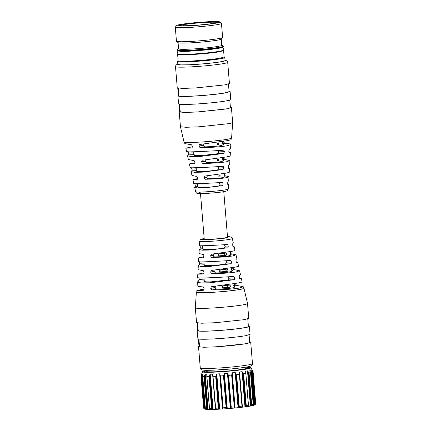 <?xml version="1.0" encoding="UTF-8"?>
<svg xmlns="http://www.w3.org/2000/svg" width="431" height="431" viewBox="0 0 431 431"><rect width="100%" height="100%" fill="white"/><g stroke="black" fill="none" stroke-linecap="round" stroke-linejoin="round"><path stroke-width="0.65" d="M216.238 23.107A21.652 1.395 175.3 0 1 191.412 25.693A21.652 1.395 175.3 0 1 176.715 25.488A21.652 1.395 175.3 0 1 180.282 24.502A21.652 1.395 175.3 0 1 203.766 21.997A21.652 1.395 175.3 0 1 219.788 21.943A21.652 1.395 175.3 0 1 216.238 23.107M183.622 25.844L183.52 24.621A0.404 0.307 -99.1 0 0 183.509 24.556L183.127 24.238L180.697 24.486L181.289 24.955A0.404 0.356 -101.7 0 1 181.3 25.02L181.365 25.828M180.697 24.486L180.95 24.626A19.643 1.266 175.3 0 0 188.261 25.715A19.643 1.266 175.3 0 0 214.563 23.172A19.643 1.266 175.3 0 0 209.897 21.83A19.643 1.266 175.3 0 0 183.127 24.238M219.788 21.943L221.415 23.317A23.166 1.492 175.3 0 1 221.469 23.409A23.166 1.492 175.3 0 1 217.612 24.562A23.166 1.492 175.3 0 1 191.768 27.288A23.166 1.492 175.3 0 1 175.293 27.207A23.166 1.492 175.3 0 1 175.336 27.105L176.715 25.488M178.154 60.755A23.064 1.487 -4.7 0 0 194.553 60.836A23.064 1.487 -4.7 0 0 220.289 58.126L224.125 56.978L223.603 50.567L219.762 51.715A23.064 1.487 -4.7 0 1 194.031 54.425A23.064 1.487 -4.7 0 1 177.626 54.344L178.154 60.755M222.321 47.275L223.285 47.986L223.554 48.751C223.436 49.775 223.053 50.357 222.407 50.502A22.197 1.433 175.3 0 1 188.342 54.252A22.197 1.433 175.3 0 1 178.795 54.085C178.132 54.053 177.658 53.541 177.378 52.55L177.518 51.752L178.353 50.89M221.243 39.108L221.755 45.293A21.652 1.395 175.3 0 1 218.145 46.37A21.652 1.395 175.3 0 1 193.988 48.913A21.652 1.395 175.3 0 1 178.59 48.838L178.078 42.653M221.749 45.228L223.129 46.025A23.064 1.487 175.3 0 1 223.236 46.155A23.064 1.487 175.3 0 1 219.401 47.308A23.064 1.487 175.3 0 1 193.664 50.018A23.064 1.487 175.3 0 1 177.265 49.937A23.064 1.487 175.3 0 1 177.351 49.791L178.585 48.773M175.293 27.207L176.446 41.231A23.166 1.492 -4.7 0 0 176.505 41.322L178.127 42.696A21.652 1.395 -4.7 0 0 194.149 42.642A21.652 1.395 -4.7 0 0 217.633 40.137A21.652 1.395 -4.7 0 0 221.2 39.156L222.585 37.535A23.166 1.492 -4.7 0 0 222.622 37.432L221.469 23.409M176.505 41.322A23.166 1.492 -4.7 0 0 193.638 41.263A23.166 1.492 -4.7 0 0 218.765 38.585A23.166 1.492 -4.7 0 0 222.585 37.535M223.236 46.155L223.29 46.758A23.064 1.487 175.3 0 1 219.449 47.906A23.064 1.487 175.3 0 1 193.713 50.616A23.064 1.487 175.3 0 1 177.313 50.54L177.265 49.937M224.125 56.93L224.723 57.431A23.667 1.53 175.3 0 1 224.777 57.528A23.667 1.53 175.3 0 1 220.839 58.708A23.667 1.53 175.3 0 1 194.435 61.488A23.667 1.53 175.3 0 1 177.599 61.407A23.667 1.53 175.3 0 1 177.642 61.304L178.148 60.706M177.599 61.407L177.847 64.391L180.675 64.882L188.385 64.795A23.667 1.53 -4.7 0 0 221.087 61.692A23.667 1.53 -4.7 0 0 225.025 60.512L224.777 57.528M222.412 371.544A22.261 1.438 175.3 0 1 204.52 371.603A22.261 1.438 175.3 0 1 206.578 370.822A22.261 1.438 175.3 0 0 204.52 371.603A22.261 1.438 175.3 0 0 222.412 371.544A22.261 1.438 175.3 0 0 248.886 367.955A22.261 1.438 175.3 0 1 222.412 371.544M246.731 367.519A22.261 1.438 175.3 0 1 248.886 367.955A22.261 1.438 175.3 0 0 246.731 367.519M255.416 404.348L255.702 403.405L253.083 371.549L251.946 369.545L252.334 370.757M253.083 371.549L255.702 403.405M255.265 404.623L255.508 403.755A26.189 1.692 175.3 0 1 254.92 403.998L252.302 372.142A26.189 1.692 -4.7 0 0 252.889 371.899L255.524 403.858L252.889 371.899L251.828 369.755A25.181 1.627 -4.7 0 0 251.952 369.577A25.181 1.627 -4.7 0 0 251.946 369.545M254.495 404.941L251.736 371.393L251.343 370.725L254.177 405.183L253.794 405.329L254.495 404.941L254.92 403.998M251.343 370.725L250.901 370.137L253.794 405.329A25.181 1.627 175.3 0 1 252.986 405.539A25.181 1.627 175.3 0 1 252.733 405.598L252.733 405.598M252.841 405.528L253.148 404.456A26.189 1.692 175.3 0 1 251.666 404.752L251.149 405.69L248.391 372.142L249.048 372.896A26.189 1.692 -4.7 0 0 250.53 372.599L253.229 404.784L250.53 372.599L249.84 370.412A25.181 1.627 -4.7 0 0 250.901 370.137M248.391 372.142L248.019 371.463L250.853 405.927L251.149 405.69M250.853 405.927L250.395 406.061A25.181 1.627 175.3 0 1 248.498 406.374L248.493 406.288M248.617 406.104L248.488 405.275A26.189 1.692 175.3 0 1 246.257 405.593L245.708 406.519L242.949 372.971L243.639 373.736A26.189 1.692 -4.7 0 0 245.869 373.418L248.455 406.32M245.708 406.519L244.975 406.875A25.181 1.627 175.3 0 1 242.427 407.198L239.534 372.007A25.181 1.627 -4.7 0 0 242.082 371.689L242.621 372.287L245.454 406.745M222.843 408.89L223.118 407.818A26.189 1.692 175.3 0 0 224.605 407.721A26.189 1.692 175.3 0 0 226.108 407.613L227.277 408.653A25.181 1.627 175.3 0 0 230.343 408.41L231.248 407.203A26.189 1.692 175.3 0 0 234.27 406.934L235.116 407.979A25.181 1.627 175.3 0 0 238.068 407.683L239.221 406.438A26.189 1.692 175.3 0 0 241.98 406.126L242.233 407.15M239.399 372.691L242.303 406.945M219.67 373.79L222.563 408.976A25.181 1.627 175.3 0 1 219.681 409.143L216.788 373.957A25.181 1.627 -4.7 0 0 219.67 373.79L220.004 374.404M216.788 373.957L216.211 375.369L218.97 408.917L219.681 409.143M218.97 408.917L218.291 408.098A26.189 1.692 175.3 0 1 215.629 408.222L215.457 408.911M215.457 408.895L212.591 374.151L215.484 409.337A25.181 1.627 175.3 0 1 213.07 409.412L212.575 409.358L209.741 374.895L209.52 375.627L212.278 409.175L212.575 409.358M212.278 409.175L211.583 408.346A26.189 1.692 175.3 0 1 209.514 408.367L206.896 376.516A26.189 1.692 -4.7 0 0 208.965 376.489L209.52 375.627M209.574 409.208L209.514 408.367L209.8 409.45A25.181 1.627 175.3 0 1 208.092 409.423L207.634 409.358L204.8 374.895L204.531 375.627L207.289 409.175L207.634 409.358M206.648 408.324L204.03 376.473A26.189 1.692 -4.7 0 1 202.748 376.398L205.355 408.523L202.71 376.317L203.179 374.119A25.181 1.627 -4.7 0 1 202.338 373.995L205.231 409.181L204.914 409.121L205.231 409.181A25.181 1.627 175.3 0 0 206.072 409.305L205.371 408.254A26.189 1.692 175.3 0 0 206.648 408.324L207.289 409.175M204.914 409.121L203.965 408.044A26.189 1.692 175.3 0 1 203.599 407.877L200.981 376.026A26.189 1.692 -4.7 0 0 201.347 376.193L201.746 375.363L204.504 408.911M204.03 408.696L203.599 407.877L200.981 376.026L201.767 373.731A25.181 1.627 -4.7 0 1 201.762 373.704A25.181 1.627 -4.7 0 1 201.767 373.65L202.484 371.727A24.308 1.568 175.3 0 1 206.557 370.558M251.736 371.393L252.302 372.142M248.019 371.463L247.502 370.875A25.181 1.627 -4.7 0 1 245.605 371.188L248.488 405.275M242.949 372.971L242.621 372.287M238.699 407.349L235.94 373.801L236.603 374.582A26.189 1.692 -4.7 0 0 239.361 374.275L239.544 373.397M235.94 373.801L235.175 372.497A25.181 1.627 -4.7 0 1 232.223 372.793L231.997 374.2L234.755 407.748M230.811 408.098L228.053 374.55L228.629 375.347A26.189 1.692 -4.7 0 0 231.652 375.078L231.997 374.2M228.053 374.55L227.449 373.219A25.181 1.627 -4.7 0 1 224.384 373.467L223.958 374.878L226.717 408.426M222.816 408.685L220.058 375.175L220.5 375.961A26.189 1.692 -4.7 0 0 221.987 375.864A26.189 1.692 -4.7 0 0 223.49 375.757L223.958 374.878M220.058 375.148L220.009 374.426M212.742 375.53L213.011 376.365A26.189 1.692 -4.7 0 0 215.672 376.247L216.211 375.369M212.795 374.803L212.591 374.151A25.181 1.627 -4.7 0 1 210.177 374.221L209.741 374.895M207.844 409.407A24.976 1.611 175.3 0 0 208.092 409.418L205.199 374.237A25.181 1.627 -4.7 0 0 206.907 374.264L206.761 376.268L209.439 408.863M205.199 374.237L204.8 374.895M204.03 376.473L204.531 375.627M202.338 373.995L201.746 375.363M246.704 367.255A24.308 1.568 175.3 0 1 250.912 367.74A24.308 1.568 175.3 0 1 222.019 371.711A24.308 1.568 175.3 0 1 202.484 371.727M177.755 88.118L178.364 95.488M179.075 104.146L179.679 111.516M176.554 79.396L176.699 80.231M231.42 107.588L232.643 122.415A26.189 1.692 175.3 0 1 232.643 122.431A26.189 1.692 175.3 0 1 228.279 123.719L199.187 126.789L185.766 127.285L180.444 126.719L179.226 111.877L184.43 112.459L197.845 111.968L227.062 108.892L231.42 107.588L230.38 107.206M180.19 111.333L179.226 111.877M178.289 88.215L178.908 95.768A25.181 1.627 -4.7 0 0 196.816 95.854A25.181 1.627 -4.7 0 0 224.907 92.897L229.098 91.641L228.478 84.093M225.084 84.848L229.443 83.544L227.697 62.312A26.189 1.692 175.3 0 1 223.339 63.616A26.189 1.692 175.3 0 1 194.122 66.692A26.189 1.692 175.3 0 1 175.503 66.6L177.249 87.838L182.453 88.42L195.868 87.929L225.084 84.848M229.798 100.121L230.418 107.669L226.227 108.924L198.136 111.882L185.233 112.356L180.228 111.796L179.608 104.243M230.106 91.561L230.763 99.572A26.189 1.692 175.3 0 1 226.404 100.876A26.189 1.692 175.3 0 1 197.188 103.957A26.189 1.692 175.3 0 1 178.563 103.866L177.906 95.849A26.189 1.692 -4.7 0 0 196.531 95.941A26.189 1.692 -4.7 0 0 225.747 92.864L230.106 91.561L229.06 91.178M178.87 95.305A26.189 1.692 -4.7 0 0 177.906 95.849M180.444 126.719L184.005 141.955A23.888 1.541 -4.7 0 0 201.099 142.02A23.888 1.541 -4.7 0 0 227.638 139.218A23.888 1.541 -4.7 0 0 231.614 138.044L232.643 122.431M200.135 144.412L227.239 140.678L231.102 139.736L231.183 138.367M228.953 152.138L230.38 152.224L229.276 152.429C229.076 152.725 228.915 152.235 228.78 150.963L229.4 149.131L230.612 148.226L230.827 144.493L229.351 143.782L225.009 143.275C224.616 143.528 224.255 142.99 223.915 141.67L223.942 141.233M230.827 144.493L227.062 145.797C220.354 146.885 211.589 147.499 200.765 147.634L205.14 146.847C204.192 146.799 203.631 146.298 203.459 145.349L203.96 143.965M202.742 160.208L226.679 156.9L230.159 156.049L230.38 152.224M228.365 168.295L229.448 168.37L228.64 168.532L228.182 167.061L228.769 165.235L229.669 164.507L229.895 160.601L225.036 159.535C224.653 159.788 224.298 159.249 223.964 157.924L224.018 157.347M229.895 160.601L226.507 161.776C220.645 162.735 212.936 163.29 203.373 163.43L207.176 162.746C206.217 162.702 205.646 162.207 205.468 161.248L201.643 161.937C202.29 163.209 202.866 163.705 203.373 163.43M205.355 175.999L226.113 173.117L229.217 172.362L229.448 168.37M227.767 184.452L228.511 184.516L227.983 184.635L227.573 183.164L228.118 181.338L228.732 180.783L228.963 176.715L224.691 175.676M228.963 176.715L225.952 177.761C220.936 178.585 214.282 179.075 205.996 179.221L208.496 178.773C207.537 178.73 206.966 178.235 206.788 177.276L204.24 177.734C204.897 179.01 205.485 179.506 205.996 179.221M196.897 179.555L192.937 179.668L197.048 178.736M194.284 163.764L189.387 163.925L194.979 162.713M191.676 147.968L185.836 148.178L192.398 146.777M184.49 142.203L184.791 143.555L191.008 144.751C191.337 144.493 191.79 145.01 192.355 146.314L192.366 146.395C192.248 147.693 191.973 148.226 191.542 147.989L191.612 147.984M217.887 150.591L218.668 151.976L224.335 151.76C223.964 153.124 223.57 153.711 223.145 153.528L200.318 156.437L191.186 156.615L187.544 155.763L188.385 159.497L193.616 160.547C193.928 160.278 194.376 160.801 194.941 162.115L194.957 162.196C194.839 163.494 194.57 164.022 194.149 163.785L194.219 163.775M218.091 166.635L218.943 168.047L217.763 169.814L222.509 169.631L202.268 172.158L194.279 172.292L191.1 171.538L191.978 175.433L196.234 176.344C196.531 176.069 196.962 176.591 197.533 177.911L197.549 177.992C197.43 179.301 197.172 179.829 196.773 179.582L196.838 179.571M205.458 175.988C204.892 175.74 204.483 176.301 204.224 177.653L204.24 177.734M202.839 160.192C202.274 159.96 201.875 160.515 201.633 161.857L201.643 161.937M200.232 144.396C199.666 144.175 199.267 144.724 199.047 146.055L199.057 146.136C199.693 147.407 200.259 147.903 200.765 147.634M191.1 171.538L191.865 170.821L196.385 170.644M222.509 169.631C222.946 169.819 223.355 169.227 223.737 167.858L223.743 167.778C223.436 166.479 223.069 166 222.644 166.334C208.663 167.352 184.403 168.289 191.192 167.551L192.037 169.006L191.865 170.821M195.647 191.698A16.356 1.056 -4.7 0 0 207.349 191.741A16.356 1.056 -4.7 0 0 225.532 189.823A16.356 1.056 -4.7 0 0 228.252 189.02C227.347 191.17 227.983 190.604 224.206 191.59C218.048 192.754 201.396 193.972 198.147 193.481C197.053 193.594 196.224 192.996 195.647 191.698L194.661 187.318L197.371 187.975L204.219 187.878L221.857 185.734C222.304 185.933 222.73 185.341 223.134 183.962L223.134 183.881C222.811 182.577 222.428 182.097 221.992 182.437C209.698 183.315 189.301 184.102 194.478 183.504L195.281 184.958L195.151 186.768L197.7 186.671M194.661 187.313L195.151 186.768M224.335 151.76L224.341 151.674C224.045 150.387 223.694 149.907 223.274 150.23L223.306 150.23M187.544 155.763L188.595 154.869L193.858 154.664M223.274 150.23C207.65 151.389 179.452 152.477 187.927 151.599C188.056 151.292 188.347 151.771 188.805 153.053L188.595 154.869M223.086 141.373L223.36 144.762L220.855 145.646C216.933 146.298 211.696 146.696 205.14 146.847M223.193 157.482L223.468 160.833L221.168 161.652C217.698 162.228 213.033 162.595 207.176 162.746M224.503 173.397L224.788 176.861L222.482 177.68C219.013 178.256 214.352 178.623 208.496 178.773M197.35 179.204L196.881 176.656M204.224 177.653L206.788 177.276M206.778 177.195L207.494 175.746M201.633 161.857L205.468 161.248M205.463 161.167L206.04 159.82M217.763 169.814C208.383 171.603 194.025 172.158 196.611 170.633M218.813 182.561L220.252 183.994L219.083 185.842C209.698 187.63 195.34 188.185 197.926 186.661M218.668 151.976L217.531 153.748L200.641 155.645C195.308 155.806 193.158 155.478 194.203 154.648M218.086 144.924C216.987 144.396 216.933 143.728 217.924 142.92C218.953 143.453 219.013 144.121 218.086 144.924L218.027 144.929M222.369 142.122L222.094 143.216L222.531 144.126L222.391 142.117M218.361 160.995L219.056 159.885L218.194 158.991C217.176 159.799 217.229 160.467 218.361 160.995L218.296 161M222.805 160.197L222.989 159.104L222.638 158.193L222.779 160.197M219.681 177.022L220.37 175.913L219.514 175.018C218.495 175.826 218.549 176.494 219.681 177.022L219.616 177.028M224.12 176.22L224.309 175.131L223.958 174.221L224.098 176.225M223.781 191.666L227.525 237.195A11.685 0.754 175.3 0 1 227.304 237.362A11.685 0.754 175.3 0 1 209.439 239.313C205.366 239.453 203.707 239.329 204.456 238.941M235.579 283.453L235.617 283.916C236.188 285.22 236.635 285.737 236.964 285.473L243.181 286.669L239.356 288.053C232.341 289.185 223.29 289.81 212.197 289.923C211.68 290.219 211.195 289.707 210.748 288.382L210.743 288.301C211.163 286.949 211.648 286.378 212.192 286.593L238.343 282.984L242.141 282.052L241.317 278.404L240.035 278.631C239.922 278.943 239.625 278.458 239.167 277.176L239.383 275.361L240.428 274.466L239.588 270.733L236.14 271.983C229.987 272.979 221.997 273.54 212.171 273.663C211.648 273.971 211.158 273.459 210.7 272.128L210.7 272.042C211.131 270.684 211.616 270.113 212.165 270.334L235.17 267.145L238.591 266.304L237.729 262.501L236.77 262.678L235.935 261.224L236.113 259.408L236.872 258.686L235.994 254.796L232.918 255.906C227.633 256.774 220.71 257.269 212.149 257.404C211.632 257.722 211.136 257.21 210.657 255.869L210.657 255.788C211.098 254.419 211.594 253.848 212.149 254.075L231.997 251.311L235.04 250.562L234.141 246.591L233.483 246.726L232.692 245.271L232.821 243.461L233.311 242.912L232.325 238.532A16.356 1.056 175.3 0 1 229.604 239.356A16.356 1.056 175.3 0 1 211.282 241.279A16.356 1.056 175.3 0 1 199.72 241.209L199.461 245.708M199.241 249.447L199.855 248.892L200.393 247.146L199.989 245.595C195.421 246.149 214.692 245.406 226.69 244.56C227.105 244.253 227.616 244.727 228.231 245.988L228.247 246.069C228.144 247.469 227.854 248.051 227.369 247.83L208.97 250.082L201.864 250.169L199.241 249.447L199.009 253.514L202.926 254.43C203.292 254.177 203.637 254.716 203.965 256.046L203.965 256.127C203.615 257.501 203.27 258.045 202.926 257.76L198.756 257.867L203.47 256.833M198.303 265.722L199.203 264.995L199.79 263.249L199.332 261.698C193.223 262.387 216.281 261.493 229.982 260.513C230.38 260.205 230.876 260.68 231.474 261.94L231.49 262.021C231.404 263.411 231.124 263.998 230.655 263.777L209.622 266.423L201.363 266.547L198.303 265.722L198.077 269.628L202.942 270.69C203.319 270.442 203.674 270.98 204.008 272.3L204.008 272.387C203.658 273.75 203.303 274.294 202.942 274.024L197.813 274.181L203.955 272.877M197.36 282.003L198.572 281.098L199.192 279.266C199.057 277.99 198.896 277.499 198.702 277.801C191.014 278.625 217.876 277.586 233.252 276.465C233.634 276.163 234.119 276.637 234.706 277.893L234.723 277.973C234.647 279.353 234.383 279.94 233.92 279.73L210.317 282.763L200.873 282.925L197.36 282.003L197.145 285.737L198.621 286.448L202.963 286.949C203.357 286.701 203.718 287.24 204.057 288.56L204.057 288.641C203.707 289.998 203.346 290.542 202.974 290.284L196.87 290.489L204.03 288.996M243.181 286.669L243.553 288.307A23.468 1.514 175.3 0 1 239.647 289.492A23.468 1.514 175.3 0 1 213.361 292.256A23.468 1.514 175.3 0 1 196.773 292.153L196.87 290.489M230.423 252.237L230.44 252.318C231.011 253.638 231.442 254.161 231.743 253.886L235.994 254.796M232.999 267.516L233.031 268.114C233.602 269.429 234.044 269.951 234.356 269.677L239.588 270.733M239.614 278.318L241.317 278.404M236.409 262.42L237.729 262.501M233.193 246.521L234.141 246.591M234.776 283.582L234.798 283.894A15.107 0.975 -4.7 0 1 234.055 284.266L233.753 285.473L234.232 286.47A15.107 0.975 -4.7 0 0 234.981 286.103L235.057 287.003L232.551 287.892C228.629 288.544 223.393 288.942 216.836 289.093C215.888 289.045 215.328 288.544 215.15 287.59L215.683 286.189M231.549 268.432L232.115 270.005A13.9 0.894 175.3 0 1 232.46 270.172L232.53 271.024L230.224 271.837C226.754 272.419 222.094 272.785 216.238 272.936C215.279 272.893 214.708 272.397 214.53 271.438L215.128 269.984M230.229 252.404L230.795 253.978A13.9 0.894 175.3 0 1 231.14 254.145L231.21 254.996L228.909 255.809C225.44 256.391 220.774 256.757 214.918 256.908C213.959 256.865 213.388 256.37 213.21 255.411L213.954 253.859M203.61 257.323L203.437 256.423A13.9 0.894 175.3 0 1 203.965 256.127M243.488 288.027A23.888 1.541 175.3 0 1 243.968 288.274A23.888 1.541 175.3 0 1 239.992 289.476A23.888 1.541 175.3 0 1 213.237 292.288A23.888 1.541 175.3 0 1 196.358 292.186A23.888 1.541 175.3 0 1 196.789 291.862M225.806 260.787L226.674 262.123L231.474 261.94M231.49 262.021L226.674 262.123M226.684 262.21L225.505 263.977C216.125 265.765 201.762 266.32 204.353 264.796M223.915 244.668L225.359 246.096L228.231 245.988M228.247 246.069L225.359 246.096M225.365 246.182L224.19 247.949C214.805 249.738 200.447 250.292 203.033 248.768M234.723 277.973L229.044 278.194L228.241 276.799M229.044 278.194L227.907 279.961L211.018 281.858C205.684 282.025 203.54 281.696 204.585 280.867M234.981 286.103A15.107 0.975 -4.7 0 0 234.825 285.979L234.437 284.805L234.647 283.776M223.49 287.983L222.105 287.019L223.538 285.769A15.107 0.975 -4.7 0 0 229.61 285.069L229.675 285.058M229.61 285.069L230.531 286.049L229.793 287.272L226.808 287.385L227.616 286.162L227.245 285.37M223.608 287.983L223.716 287.973A15.107 0.975 -4.7 0 0 229.793 287.272M232.25 267.64L232.277 267.969A13.9 0.894 175.3 0 1 231.689 268.281L231.409 269.483L231.846 270.49M232.46 270.172A13.9 0.894 175.3 0 1 231.873 270.485L231.819 270.485M225.311 269.154L226.297 270.135L225.488 271.358L227.428 271.282L228.188 270.059L227.245 269.079A13.9 0.894 175.3 0 1 220.823 269.795L219.207 271.051L220.747 272.009M227.428 271.282A13.9 0.894 175.3 0 1 221.006 271.999L220.882 272.009M230.924 251.494L230.962 251.941A13.9 0.894 175.3 0 1 230.375 252.254L230.089 253.455L230.526 254.462M231.14 254.145A13.9 0.894 175.3 0 1 230.553 254.457L230.499 254.457M223.991 253.126L224.977 254.107L224.174 255.33L226.113 255.254L226.868 254.037L225.93 253.051A13.9 0.894 175.3 0 1 219.503 253.767L217.887 255.023L219.427 255.982M226.113 255.254A13.9 0.894 175.3 0 1 219.686 255.976L219.562 255.982M203.782 256.59A13.9 0.894 175.3 0 1 203.437 256.423M243.968 288.274L247.529 303.51A26.189 1.692 175.3 0 1 247.529 303.526A26.189 1.692 175.3 0 1 243.17 304.83A26.189 1.692 175.3 0 1 213.954 307.906A26.189 1.692 175.3 0 1 195.335 307.815A26.189 1.692 175.3 0 1 195.335 307.799L196.358 292.186M222.8 287.838A11.685 0.754 -4.7 0 0 226.808 287.385M220.182 271.934A11.685 0.754 -4.7 0 0 225.488 271.358M218.867 255.906A11.685 0.754 -4.7 0 0 224.174 255.33M247.529 303.526L248.752 318.347L244.393 319.657L215.177 322.733L201.762 323.223L196.552 322.641L195.335 307.815M197.064 322.927L197.667 330.291M198.379 338.955L198.987 346.319M199.17 353.501L199.165 354.401M248.369 325.981A26.189 1.692 -4.7 0 1 249.409 326.364A26.189 1.692 -4.7 0 1 245.05 327.668A26.189 1.692 175.3 0 1 215.834 330.744A26.189 1.692 175.3 0 1 197.209 330.658A26.189 1.692 175.3 0 1 198.174 330.108M249.409 326.364L250.066 334.375L245.708 335.684A26.189 1.692 175.3 0 1 216.491 338.761A26.189 1.692 175.3 0 1 197.867 338.669L197.209 330.658M197.592 323.024L198.212 330.572A25.181 1.627 -4.7 0 0 216.12 330.658A25.181 1.627 -4.7 0 0 244.215 327.7A25.181 1.627 -4.7 0 0 248.407 326.445L247.782 318.897M249.684 342.009L250.729 342.392L246.365 343.696L217.149 346.772L203.734 347.262L198.529 346.68L199.494 346.136M198.912 339.052L199.531 346.599A25.181 1.627 -4.7 0 0 217.439 346.686A25.181 1.627 -4.7 0 0 245.53 343.728A25.181 1.627 -4.7 0 0 249.721 342.473L249.102 334.925M206.535 370.299L206.627 371.43A20.144 1.298 -4.7 0 0 222.822 371.377A20.144 1.298 -4.7 0 0 243.423 369.135A20.144 1.298 -4.7 0 0 246.78 368.128L246.688 367.002M183.52 24.621A19.239 1.239 175.3 0 1 203.766 22.563A19.239 1.239 175.3 0 1 217.343 22.509M179.215 25.639A19.239 1.239 175.3 0 1 181.3 25.02M220.236 47.76A20.65 1.331 -4.7 0 1 217.477 48.385L197.075 50.637L180.492 51.025M183.509 24.556L183.617 25.844M223.053 50.066A22.66 1.46 175.3 0 1 219.395 51.327A22.66 1.46 175.3 0 1 193.083 54.053A22.66 1.46 175.3 0 1 178.084 53.762M248.418 406.385A24.976 1.611 175.3 0 1 224.939 408.825C237.362 407.995 250.136 406.363 252.986 405.539M224.907 408.825A24.976 1.611 175.3 0 1 213.921 409.391M210.177 374.221L213.07 409.412A24.976 1.611 175.3 0 1 209.881 409.445M252.717 371.474L252.658 370.795M251.666 404.752L249.048 372.896M250.395 406.061L247.502 370.875M246.257 405.593L243.639 373.736M244.975 406.875L242.082 371.689M239.582 373.887L242.281 406.686M241.98 406.126L239.361 374.275M239.221 406.438L236.603 374.582M235.687 373.106L238.521 407.564M238.068 407.683L235.175 372.497M235.116 407.979L232.223 372.793M234.793 407.941L231.959 373.478M234.27 406.934L231.652 375.078M231.248 407.203L228.629 375.347M227.897 373.844L230.73 408.302M230.343 408.41L227.449 373.219M227.277 408.653L224.384 373.467M226.851 408.61L224.023 374.151M226.108 407.613L223.49 375.757M223.118 407.818L220.5 375.961M222.816 408.674L220.063 375.202M219.201 409.1L216.367 374.641M218.291 408.098L215.672 376.247M215.629 408.222L213.011 376.365M215.468 408.707L212.79 376.144M211.583 408.346L208.965 376.489M204.854 409.1L202.02 374.641M203.965 408.044L201.347 376.193M177.82 64.074A24.174 1.562 -4.7 0 0 192.215 64.65A24.174 1.562 -4.7 0 0 221.502 61.676A24.174 1.562 -4.7 0 0 224.998 60.195M223.915 141.589L223.113 141.729M223.118 141.815L223.915 141.67M225.009 143.275L223.263 143.593M223.964 157.843L223.236 157.972M223.242 158.058L223.964 157.924M225.036 159.535L223.387 159.831M225.047 175.8L224.707 175.859M200.167 192.538A14.363 0.927 -4.7 0 0 204.17 193.497A14.363 0.927 -4.7 0 0 224.018 191.612M203.459 145.349L199.057 146.136M199.047 146.055L203.448 145.263M196.245 168.925L192.054 169.087M192.037 169.006L196.234 168.844M223.743 167.778L218.932 167.966M218.943 168.047L223.737 167.858M223.134 183.962L220.257 184.075M221.857 185.734L219.083 185.842M197.56 184.953L195.297 185.039M195.281 184.958L197.554 184.872M223.134 183.881L220.252 183.994M224.341 151.674L218.662 151.895M223.145 153.528L217.531 153.748M193.718 152.946L188.821 153.134M188.805 153.053L193.708 152.86M232.325 238.532L231.328 237.174L229.831 236.748L227.482 236.646L227.805 237.691C218.323 239.501 193.002 240.482 203.955 238.618L204.192 238.575M236.964 285.473L234.733 285.877M216.836 289.093L212.197 289.923M210.748 288.382L215.15 287.59M215.144 287.509L210.743 288.301M216.238 272.936L212.171 273.663M234.356 269.677L232.293 270.048M210.7 272.128L214.53 271.438M214.519 271.358L210.7 272.042M214.918 256.908L212.149 257.404M231.743 253.886L230.973 254.021M210.657 255.869L213.21 255.411M213.205 255.33L210.657 255.788M225.505 263.977L230.655 263.777M204.127 264.806L199.203 264.995M199.79 263.249L203.987 263.088M203.976 263.007L199.79 263.169M200.399 247.065L202.662 246.979M224.19 247.949L227.369 247.83M202.807 248.779L199.855 248.892M200.393 247.146L202.667 247.06M199.192 279.353L204.095 279.164M198.572 281.098L204.235 280.883M204.084 279.078L199.192 279.266M229.039 278.114L234.706 277.893M227.907 279.961L233.92 279.73M231.765 268.26L233.02 268.034M233.031 268.114L231.582 268.373M234.75 283.986L235.606 283.835M235.617 283.916L234.529 284.11M233.855 286.017L234.825 285.979M232.115 270.005L231.512 270.027M230.795 253.978L230.192 253.999M252.474 363.629C252.324 364.766 252.049 365.391 251.639 365.515C250.847 365.903 251.763 365.994 246.796 366.98C241.883 367.837 235.213 368.618 226.792 369.324L213.361 370.17C206.476 370.423 203.955 370.267 202.915 370.094C201.476 370.094 200.598 369.372 200.275 367.918A26.189 1.692 -4.7 0 0 218.894 368.009A26.189 1.692 -4.7 0 0 248.111 364.933A26.189 1.692 -4.7 0 0 252.474 363.629L250.729 342.392M179.856 51.316L179.619 51.181C179.398 51.176 180.659 51.569 188.466 51.289L208.572 49.77L220.904 47.938M179.118 25.785L179.01 25.574C177.906 25.903 182.216 25.887 191.94 25.526C201.212 24.933 208.739 24.147 214.525 23.177L217.466 22.627M223.603 50.567L223.086 50.028M178.046 53.735L177.626 54.344M255.039 404.817L253.918 405.291M224.923 408.83L211.416 409.445L206.093 409.31M204.989 409.143L203.82 408.48M251.995 370.137L251.952 369.577M250.912 367.74L252.092 369.798M177.814 64.003L175.999 65.049L175.503 66.6M224.993 60.124L226.965 60.868L227.697 62.312M228.252 189.02L228.516 184.516M193.831 183.638L192.937 179.668M190.243 167.729L189.387 163.925M186.655 151.825L185.836 148.178M196.407 170.929L196.143 167.713M197.727 186.957L197.457 183.671M193.621 151.793L193.891 155.036M200.496 193.584L204.235 239.113M204.192 238.564L203.766 238.634C200.156 239.544 200.62 239.049 199.72 241.209M198.756 257.867L198.524 261.854M197.813 274.181L197.592 278M203.885 261.854L204.149 265.092M202.559 245.756L202.834 249.064M204.267 281.254L203.998 277.99M200.275 367.918L198.529 346.68"/></g></svg>
